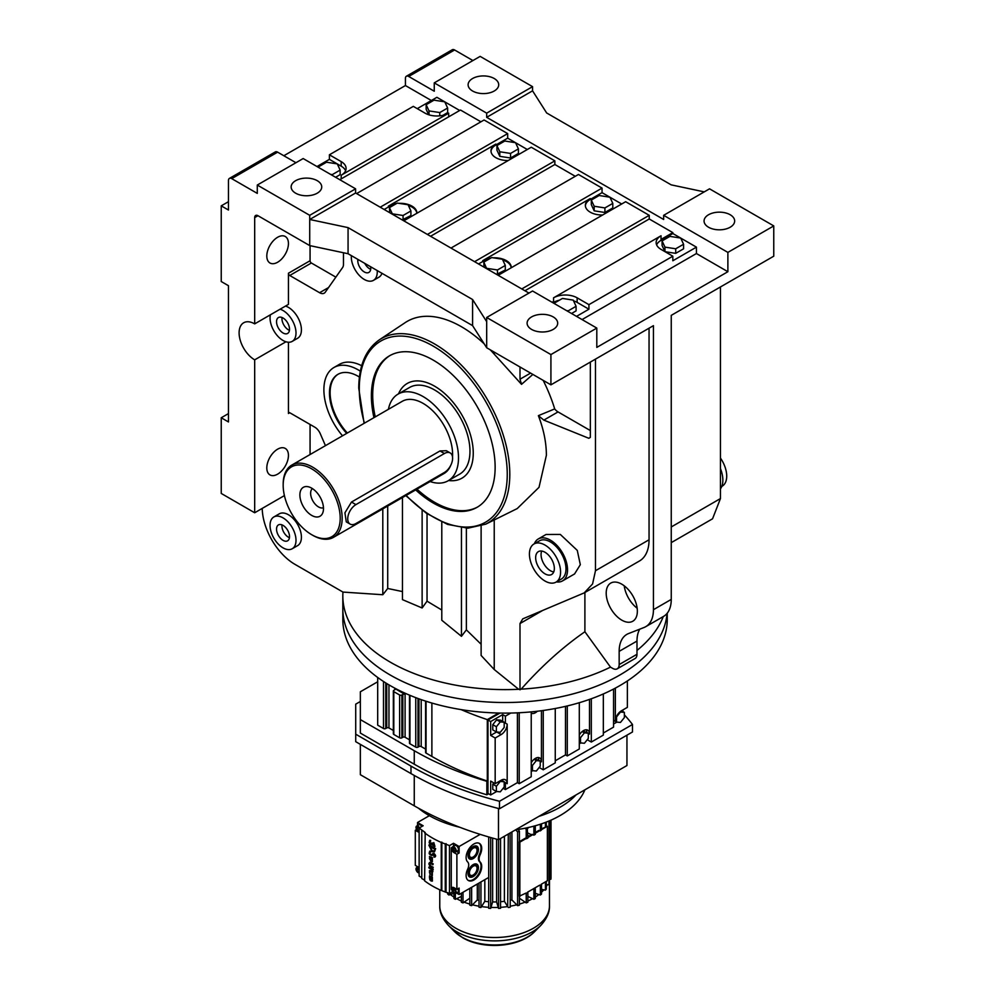 <?xml version="1.0" encoding="UTF-8"?>
<svg xmlns="http://www.w3.org/2000/svg" width="995" height="995" viewBox="0 0 995 995"><rect width="100%" height="100%" fill="white"/><g stroke="black" fill="none" stroke-linecap="round" stroke-linejoin="round"><path stroke-width="1.49" d="M262.22 508.408A46.342 26.753 -120 0 0 294.993 564.376L342.964 592.075A162.21 93.654 0 0 0 342.827 595.955A162.21 93.654 0 0 0 518.669 689.286L521.169 689.149A162.21 93.654 0 0 0 610.482 667.123L612.609 668.354A9.266 5.348 -120 0 0 617.236 668.814A9.266 5.348 -120 0 0 619.164 664.573L619.164 651.352A37.076 21.405 60 0 1 626.838 634.387A37.076 21.405 60 0 1 628.529 633.566L644.063 627.484A37.076 21.405 -120 0 0 645.743 626.676A37.076 21.405 -120 0 0 653.429 609.699L653.429 325.663L550.919 384.841L550.919 354.568L596.801 328.076L596.801 347.392L727.88 271.71L727.88 252.394L773.762 225.915L709.534 188.826L663.653 215.318L663.653 219.485L486.679 117.323L486.679 113.144L434.255 82.871L480.137 56.379L532.561 86.652L532.561 90.831L546.653 112.97L671.19 184.859L704.249 191.873M254.683 512.761L254.683 359.842A22.027 12.711 60 0 1 240.292 340.427A22.027 12.711 60 0 1 243.663 322.778A22.027 12.711 60 0 1 254.683 323.872L254.683 217.594A4.639 2.674 60 0 1 255.64 215.48A4.639 2.674 60 0 1 257.954 215.704L309.719 245.591L309.719 215.318L257.282 185.045L257.282 193.391L231.735 178.64A4.639 2.674 -120 0 0 229.422 178.403A4.639 2.674 -120 0 0 228.464 180.53L228.464 210.032L221.238 205.853L221.238 281.535L228.464 285.714L228.464 421.942L221.238 417.763L221.238 493.445L254.683 512.761L284.408 495.597M645.743 626.676L663.578 616.39A37.076 21.405 -120 0 0 671.252 599.413L671.252 315.365L773.762 256.188L773.762 225.915M720.455 286.958L720.455 498.557L712.557 518.793L671.252 542.636M273.849 516.965L279.259 513.843A18.358 10.597 60 0 1 288.438 514.751A18.358 10.597 60 0 1 300.428 530.92A18.358 10.597 60 0 1 297.617 545.633L292.207 548.755A18.358 10.597 -120 0 0 295.017 534.041A18.358 10.597 -120 0 0 283.028 517.873A18.358 10.597 -120 0 0 273.849 516.965A18.358 10.597 -120 0 0 271.038 531.666A18.358 10.597 -120 0 0 283.028 547.847A18.358 10.597 -120 0 0 292.207 548.755M285.503 306.074A18.358 10.597 60 0 1 288.438 307.38A18.358 10.597 60 0 1 300.428 323.549A18.358 10.597 60 0 1 297.617 338.263L292.207 341.385A18.358 10.597 -120 0 0 295.017 326.671A18.358 10.597 -120 0 0 283.028 310.502A18.358 10.597 -120 0 0 280.092 309.196M381.968 273.302A18.358 10.597 60 0 1 378.871 277.232L373.461 280.354A18.358 10.597 -120 0 0 377.204 270.553M382.801 508.88L382.801 594.736L342.964 592.075M360.339 371.185A48.606 28.071 -120 0 0 358.262 369.916A48.606 28.071 -120 0 0 333.959 367.503L339.357 364.381A48.606 28.071 60 0 1 361.683 365.712M405.798 495.597L426.357 513.233L447.588 524.402L467.911 528.183L485.747 524.154A106.477 61.479 60 0 0 509.801 474.329A106.477 61.479 60 0 0 462.028 365.824A106.477 61.479 60 0 0 379.331 339.842L405.239 322.591A108.48 62.635 60 0 1 484.192 343.847M490.199 349.792A108.48 62.635 60 0 1 494.229 354.145L494.229 352.106M254.683 323.872L288.438 304.383L288.438 273.227A1.853 1.07 -120 0 0 289.744 275.491L319.582 292.717A9.266 5.348 -120 0 0 324.221 293.177A9.266 5.348 -120 0 0 325.265 292.219L342.591 267.555A9.266 5.348 -120 0 0 343.474 264.284L343.474 252.755M325.452 445.66L320.278 433.721A9.266 5.348 -120 0 0 314.818 427.203L289.744 412.726A1.853 1.07 -120 0 0 288.824 412.639A1.853 1.07 -120 0 0 288.438 413.485L288.438 342.23M472.911 60.558L454.591 49.974A4.639 2.674 -120 0 0 452.265 49.75L406.383 76.242A4.639 2.674 60 0 1 408.709 76.466L434.255 91.217L434.255 82.871M221.238 417.763L228.464 413.597M277.617 474.155A15.298 8.831 120 0 0 287.617 460.685A15.298 8.831 120 0 0 285.267 448.422A15.298 8.831 120 0 0 277.617 449.18A15.298 8.831 120 0 0 267.63 462.663A15.298 8.831 120 0 0 269.968 474.913A15.298 8.831 120 0 0 277.617 474.155M310.067 424.455L310.067 454.541M254.683 359.842L285.963 341.782M619.736 675.083A162.21 93.654 0 0 0 667.06 613.417A162.21 93.654 0 0 1 563.444 696.239A162.21 93.654 0 0 1 390.338 675.083A162.21 93.654 0 0 1 342.827 608.865A162.21 93.654 0 0 0 442.962 695.393A162.21 93.654 0 0 0 619.736 675.083M636.987 650.432A162.21 93.654 0 0 0 663.279 616.552M708.552 214.746A15.298 8.831 180 0 1 725.218 212.831A15.298 8.831 180 0 1 734.658 220.989A15.298 8.831 180 0 1 730.181 227.233A15.298 8.831 180 0 1 713.514 229.148A15.298 8.831 180 0 1 704.062 220.989A15.298 8.831 180 0 1 708.552 214.746M494.229 91.005A15.298 8.831 180 0 1 477.55 92.921A15.298 8.831 180 0 1 468.11 84.762A15.298 8.831 180 0 1 472.588 78.518A15.298 8.831 180 0 1 489.266 76.603A15.298 8.831 180 0 1 498.706 84.762A15.298 8.831 180 0 1 494.229 91.005M624.226 585.819A22.027 12.711 -120 0 0 637.148 608.219M617.236 668.814L635.071 658.528A9.266 5.348 -120 0 0 636.987 654.275L636.987 641.066A37.076 21.405 60 0 1 639.723 629.188M720.455 488.868A24.228 13.992 -120 0 0 720.455 468.633M277.617 262.245A15.298 8.831 120 0 0 287.617 248.775A15.298 8.831 120 0 0 285.267 236.511A15.298 8.831 120 0 0 277.617 237.27A15.298 8.831 120 0 0 267.63 250.752A15.298 8.831 120 0 0 269.968 263.003A15.298 8.831 120 0 0 277.617 262.245M310.067 245.666L310.067 260.74A1.853 1.07 -120 0 0 311.373 263.003L335.862 277.145M485.747 524.154L517.213 508.582L539.016 487.326L546.379 455.312C546.354 442.601 543.68 429.38 538.37 415.661L543.842 420.114L588.804 438.285L590.346 437.39L590.346 362.08M543.158 380.364A110.084 63.556 60 0 1 554.688 408.92L538.37 415.661M519.999 366.993L519.999 379.207L521.529 384.356L532.86 374.418M521.529 384.356L494.229 354.145M333.959 367.503A48.606 28.071 -120 0 0 342.529 435.81M550.919 354.568L486.679 317.48L486.679 347.752L550.919 384.841M486.679 347.752L472.588 325.626L348.063 253.725L309.719 245.591M270.391 314.806A18.358 10.597 -120 0 0 283.028 340.477A18.358 10.597 -120 0 0 292.207 341.385M351.359 255.628A18.358 10.597 -120 0 0 364.282 279.446A18.358 10.597 -120 0 0 373.461 280.354M387.714 506.045L387.714 588.48L382.801 594.736M481.12 526.069L481.12 655.456L494.229 669.523L518.669 689.286M481.12 644.262L466.369 629.86L461.456 636.315L441.792 620.258L441.792 522.039M441.792 610.034L427.042 601.179L422.129 607.982L402.465 599.637L402.465 497.525M402.465 591.577L387.714 588.48M486.679 113.144L532.561 86.652M221.238 205.853L228.464 201.686M486.679 117.323L532.561 90.831M431.345 100.507L405.425 85.545L283.836 155.742M405.425 85.545L405.425 78.356A4.639 2.674 60 0 1 406.383 76.242M295.938 162.72L277.617 152.148A4.639 2.674 -120 0 0 275.304 151.924L229.422 178.403M317.256 193.179A15.298 8.831 180 0 1 300.589 195.095A15.298 8.831 180 0 1 291.149 186.936A15.298 8.831 180 0 1 295.627 180.692A15.298 8.831 180 0 1 312.293 178.777A15.298 8.831 180 0 1 321.733 186.936A15.298 8.831 180 0 1 317.256 193.179M309.719 215.318L355.601 188.826L303.164 158.553L257.282 185.045M486.679 321.659L472.588 299.52L348.063 227.619L309.719 219.485L355.601 192.993L355.601 188.826M348.063 227.619L348.063 253.725M727.88 271.71L696.425 253.538L582.063 319.569M727.88 252.394L663.653 215.318M459.69 110.47L444.777 101.863M444.69 101.813L436.892 97.311L417.253 108.642M339.792 179.697L460.486 110.022L480.908 121.813M356.608 193.577L484.08 119.985L507.674 133.604L507.674 138.168L495.871 144.984A16.679 9.627 0 0 0 491.008 151.339M527.313 149.511L515.559 142.72M515.472 142.671L507.674 138.168M403.796 220.828L531.268 147.223L554.862 160.854L554.862 164.498L575.284 176.302M450.984 248.066L578.456 174.473L602.05 188.092L602.05 192.657L590.246 199.473A16.679 9.627 0 0 0 585.383 205.828M621.688 204L609.935 197.209L599.164 195.517L591.304 200.057L591.304 204.622L594.177 210.828L604.923 212.482L612.796 207.943L612.796 203.378L609.91 197.172M609.848 197.159L602.05 192.657M498.172 275.304L625.644 201.711L649.237 215.33L649.237 218.987L672.831 232.619L672.831 233.526L661.028 240.342A16.679 9.627 0 0 0 656.625 244.869M696.425 253.538L696.425 247.146L680.717 238.079L669.946 236.375L662.085 240.914L664.958 247.121L664.958 251.66L662.085 245.491L662.085 240.914M680.63 238.029L672.831 233.526M553.208 329.407A15.298 8.831 180 0 1 536.541 331.323A15.298 8.831 180 0 1 527.101 323.164A15.298 8.831 180 0 1 531.579 316.92A15.298 8.831 180 0 1 548.245 315.005A15.298 8.831 180 0 1 557.685 323.164A15.298 8.831 180 0 1 553.208 329.407M486.679 317.48L532.561 291L596.801 328.076M621.775 584.177A22.027 12.711 -120 0 0 610.756 583.095A22.027 12.711 -120 0 0 607.385 600.744A22.027 12.711 -120 0 0 621.775 620.146A22.027 12.711 -120 0 0 632.783 621.241A22.027 12.711 -120 0 0 636.166 603.592A22.027 12.711 -120 0 0 621.775 584.177M610.482 667.123L584.898 631.75C562.672 647.173 541.429 666.314 521.169 689.149M649.051 328.176L649.051 539.787A46.342 26.753 60 0 1 639.462 560.993L584.189 592.908L592.572 583.965L595.483 570.72L595.483 359.108M584.898 592.498L584.898 631.75M528.954 293.077L355.601 192.993M554.688 408.92A9.266 5.348 -120 0 0 558.033 411.918L590.346 430.561M534.352 543.767A24.228 13.992 60 0 1 538.295 538.954L546.068 534.464L560.309 534.427L577.274 550.397L580.321 564.687L574.563 573.953L562.523 580.906A24.228 13.992 60 0 1 556.367 581.913M494.229 669.523L494.229 519.95M519.999 689.821L519.999 623.542L522.761 618.865L584.189 592.908M588.804 438.285L590.346 437.39L588.804 438.285M359.394 377.043A40.708 23.507 -120 0 0 358.262 376.359A40.708 23.507 -120 0 0 337.902 374.344A40.708 23.507 -120 0 0 346.708 433.385M472.588 299.52L472.588 325.626M283.028 332.977A9.179 5.298 -120 0 0 287.617 333.437A9.179 5.298 -120 0 0 289.023 326.086A9.179 5.298 -120 0 0 283.028 317.99A9.179 5.298 -120 0 0 278.438 317.542A9.179 5.298 -120 0 0 277.033 324.892A9.179 5.298 -120 0 0 283.028 332.977M283.028 540.347A9.179 5.298 -120 0 0 287.617 540.807A9.179 5.298 -120 0 0 289.023 533.457A9.179 5.298 -120 0 0 283.028 525.372A9.179 5.298 -120 0 0 278.438 524.912A9.179 5.298 -120 0 0 277.033 532.263A9.179 5.298 -120 0 0 283.028 540.347M357.901 259.409A9.179 5.298 -120 0 0 364.282 271.958A9.179 5.298 -120 0 0 368.871 272.406A9.179 5.298 -120 0 0 370.662 266.772M427.042 513.706L427.042 601.179M422.129 510.174L422.129 607.982M466.369 528.171L466.369 629.86M461.456 527.798L461.456 636.315M576.515 316.373L588.928 309.209L588.928 304.644L672.831 256.2L672.831 260.765L696.425 247.146M380.202 207.196L507.674 133.604M337.193 163.864L329.395 159.362L316.982 166.538M329.395 159.362L329.395 154.797L413.298 106.365L425.089 113.169A16.679 9.627 -0 0 0 448.683 113.169L341.198 175.232A16.679 9.627 -0 0 0 346.086 168.416A16.679 9.627 -0 0 0 341.198 161.613L329.395 154.797M524.925 290.764L649.237 218.987M521.766 288.936L649.237 215.33M394.231 204.858A16.679 9.627 0 0 0 388.386 207.047L384.157 209.485M396.495 203.552A16.679 9.627 0 0 0 388.386 206.127L495.871 144.076A16.679 9.627 0 0 0 490.983 150.879A16.679 9.627 0 0 0 495.871 157.695A16.679 9.627 0 0 0 508.258 160.506M661.028 240.342L661.028 239.422L672.831 232.619M430.549 236.275L554.862 164.498M427.39 234.447L554.862 160.854M665.033 251.698L675.704 253.352L683.577 248.812L683.577 244.248L680.692 238.041M510.547 157.994L518.42 153.454L518.42 148.889L515.534 142.683L504.788 141.029L496.928 145.569L496.928 150.133L499.801 156.339L510.547 157.994L510.547 153.429L518.42 148.889M474.578 261.685L602.05 188.092M442.837 115.358L447.638 112.597L447.638 108.02L444.753 101.826L434.007 100.159L426.146 104.699L426.146 109.263L428.696 114.748M552.138 302.293L553.543 301.485L553.543 297.828L661.028 235.765A16.679 9.627 0 0 0 656.14 242.581A16.679 9.627 0 0 0 661.028 249.384L672.831 256.2M488.607 259.347A16.679 9.627 0 0 0 482.762 261.536L478.533 263.974M490.871 258.028A16.679 9.627 0 0 0 482.762 260.615L590.246 198.552A16.679 9.627 0 0 0 585.358 205.368A16.679 9.627 0 0 0 590.246 212.184A16.679 9.627 0 0 0 602.634 214.995M588.928 309.209L577.137 302.393A16.679 9.627 0 0 0 573.53 300.813M559.389 300.204A16.679 9.627 0 0 0 553.543 302.393L552.921 302.754M571.528 313.5L576.08 310.875L576.08 306.298L573.207 300.104L562.461 298.438L554.588 302.977L555.061 303.985M511.206 267.779A16.679 9.627 0 0 0 502.749 259.956M496.629 274.421L505.298 270.006L505.298 265.441L502.425 259.235L491.679 257.568L483.806 262.108L486.692 268.687M483.806 262.108L484.03 267.145M398.933 203.341A16.679 9.627 0 0 1 416.868 212.942A16.679 9.627 0 0 1 416.855 213.278A16.679 9.627 0 0 0 408.373 205.467M402.254 219.932L410.923 215.517L410.923 210.952L408.049 204.746L397.303 203.079L389.431 207.619L389.654 212.656M345.601 170.705A16.679 9.627 0 0 0 341.198 166.177L337.28 163.914M335.589 177.272L340.141 174.647L340.141 170.083L337.268 163.876L326.522 162.222L318.649 166.762L319.121 167.769M721.798 486.406L722.159 486.194A22.027 12.711 -120 0 0 720.455 458.086M373.958 417.664A87.498 50.521 60 0 1 371.396 395.861A87.498 50.521 60 0 1 389.518 355.8A87.498 50.521 60 0 1 456.941 379.244A87.498 50.521 60 0 1 495.137 467.302A87.498 50.521 60 0 1 477.015 507.351A87.498 50.521 60 0 1 415.661 489.901M538.295 538.954A24.228 13.992 60 0 1 550.409 540.148A24.228 13.992 60 0 1 566.23 561.503A24.228 13.992 60 0 1 562.523 580.906M338.238 374.157A40.708 23.507 -120 0 0 347.367 433.012M289.433 330.352A9.179 5.298 60 0 1 288.438 329.855A9.179 5.298 60 0 1 282.02 317.504M289.433 537.723A9.179 5.298 60 0 1 288.438 537.225A9.179 5.298 60 0 1 282.02 524.875M370.7 269.322A9.179 5.298 60 0 1 369.692 268.837A9.179 5.298 60 0 1 364.767 263.364M588.928 304.644L577.137 297.828A16.679 9.627 0 0 0 553.543 297.828M511.231 267.767A16.679 9.627 0 0 0 511.243 267.431A16.679 9.627 0 0 0 493.309 257.829M661.028 239.422L661.028 235.765M448.683 116.825L448.683 113.169M664.958 247.121L675.704 248.787L675.704 253.352M675.704 248.787L683.577 244.248M591.304 200.057L594.177 206.251L604.923 207.918L604.923 212.482M594.177 206.251L594.177 210.828M604.923 207.918L612.796 203.378M496.928 145.569L499.801 151.762L510.547 153.429M499.801 151.762L499.801 156.339M341.198 178.889L341.198 175.232M426.146 104.699L429.019 110.905L429.019 114.86M429.019 110.905L439.765 112.559L447.638 108.02M439.765 112.559L439.765 115.843M566.466 310.577L568.22 310.838L576.08 306.298M568.22 310.838L568.22 311.584M554.588 302.977L554.588 303.711M486.692 268.314L497.438 269.981L505.298 265.441M497.438 269.981L497.438 274.545M389.431 207.619L392.316 213.825L403.062 215.492L410.923 210.952M403.062 215.492L403.062 220.057M318.649 166.762L318.649 167.496M330.527 174.349L332.28 174.623L340.141 170.083M332.28 174.623L332.28 175.356M448.583 480.523A54.688 31.579 -120 0 0 461.929 478.185A54.688 31.579 -120 0 0 470.312 434.355A54.688 31.579 -120 0 0 434.579 386.172A54.688 31.579 -120 0 0 407.241 383.461A54.688 31.579 -120 0 0 398.535 393.833A54.688 31.579 60 0 1 407.241 383.461A54.688 31.579 60 0 1 434.579 386.172A54.688 31.579 60 0 1 470.312 434.355A54.688 31.579 60 0 1 461.929 478.185A54.688 31.579 60 0 1 448.583 480.523M375.264 416.905A87.498 50.521 60 0 1 372.702 395.102A87.498 50.521 60 0 1 390.177 355.426M477.675 506.965A87.498 50.521 60 0 1 416.98 489.142M533.992 543.979L539.389 540.857A22.027 12.711 60 0 1 550.409 541.952A22.027 12.711 60 0 1 564.799 561.354A22.027 12.711 60 0 1 561.416 579.003L556.006 582.125A22.027 12.711 -120 0 0 559.389 564.476A22.027 12.711 -120 0 0 544.999 545.073A22.027 12.711 -120 0 0 533.992 543.979A22.027 12.711 -120 0 0 530.609 561.628A22.027 12.711 -120 0 0 544.999 581.03A22.027 12.711 -120 0 0 556.006 582.125M544.999 573.841A13.209 7.624 -120 0 0 551.603 574.501A13.209 7.624 -120 0 0 553.63 563.904A13.209 7.624 -120 0 0 544.999 552.262A13.209 7.624 -120 0 0 538.394 551.616A13.209 7.624 -120 0 0 536.367 562.2A13.209 7.624 -120 0 0 544.999 573.841M553.73 571.938A13.209 7.624 60 0 1 550.409 570.72A13.209 7.624 60 0 1 541.678 551.056M432.029 861.732L432.029 857.852L429.454 856.571L430.86 861.471L432.452 861.521M429.629 856.496L432.352 857.665L432.352 861.546M430.86 857.416C429.032 857.416 429.032 858.548 430.86 860.799L432.029 860.812L432.029 858.772L429.852 857.304M430.86 860.799L432.029 860.812M429.367 815.676L417.539 822.504L423.161 825.75L419.131 828.064L425.201 832.492L424.616 880.836A84.451 48.755 0 0 0 432.352 885.973A84.451 48.755 0 0 0 441.245 890.438L441.245 842.429L449.491 845.588L453.509 843.275L453.509 846.322M431.196 876.67C429.629 876.346 429.392 877.254 430.474 879.393L429.865 879.99L430.474 879.393M429.629 875.936L432.352 877.105L432.352 880.985M432.029 874.841L432.029 871.881L430.86 870.774L429.454 870.613L430.151 874.17C429.069 872.03 429.305 871.122 430.86 871.458L432.029 872.814L431.581 875.04L432.352 874.655M431.196 871.259C429.629 870.936 429.392 871.844 430.474 873.983L429.865 874.58M429.629 870.525L432.352 871.695L432.352 875.575M428.882 867.18L429.218 866.993A84.451 48.755 0 0 0 432.352 868.909A84.451 48.755 0 0 0 433.235 869.406L432.912 869.593A84.911 49.029 180 0 1 432.029 869.095A84.911 49.029 180 0 1 428.882 867.18L428.882 867.864A84.911 49.029 0 0 0 430.86 869.083L432.315 871.297A84.911 49.029 -0 0 0 432.912 871.62L432.029 869.767A84.911 49.029 -0 0 0 432.912 870.277M429.554 862.516L430.91 862.553A84.451 48.755 0 0 0 432.352 863.411A84.451 48.755 0 0 0 433.235 863.909L432.912 864.095A84.911 49.029 180 0 1 432.029 863.598A84.911 49.029 180 0 1 430.574 862.74L429.703 862.404M433.397 854.207L431.954 855.576M429.554 851.272L430.785 851.919C429.392 852.989 429.74 853.909 431.842 854.68M428.882 845.078L432.029 851.683L434.342 851.882L435.325 848.797A84.911 49.029 180 0 1 432.029 846.981A84.911 49.029 180 0 1 428.882 845.078L429.218 844.892A84.451 48.755 0 0 0 432.352 846.795A84.451 48.755 0 0 0 435.661 848.611L434.504 851.77M429.566 840.476L430.624 841.036C429.703 843.039 430.188 843.772 432.054 843.2M431.73 843.051L431.73 843.387C429.852 843.959 429.38 843.238 430.288 841.223L430.288 840.551C428.36 842.342 428.944 843.723 432.029 844.655L434.778 846.509L433.808 842.578L434.355 845.812L432.315 843.387A84.911 49.029 180 0 1 432.029 843.225A84.911 49.029 180 0 1 431.73 843.051L432.054 842.864A84.451 48.755 0 0 0 432.352 843.039A84.451 48.755 0 0 0 432.638 843.2L434.504 845.7M424.616 832.827A84.451 48.755 0 0 0 432.352 837.964A84.451 48.755 0 0 0 441.245 842.429M433.808 842.578L434.939 846.397M434.131 853.499L432.912 853.548L434.131 853.499C436.046 855.538 436.108 856.695 434.293 856.956M433.969 857.143C435.773 856.882 435.723 855.725 433.808 853.685L431.519 854.867C429.417 854.108 429.056 853.188 430.462 852.106L430.4 851.397C428.31 853.014 428.845 854.382 431.992 855.538L433.808 854.369L433.969 857.143L435.026 857.031M430.91 863.225C429.442 863.225 429.442 864.133 430.91 865.936A84.451 48.755 0 0 0 432.352 866.794A84.451 48.755 0 0 0 433.235 867.292L432.912 867.478A84.911 49.029 180 0 1 432.029 866.981A84.911 49.029 180 0 1 430.574 866.123C429.119 864.319 429.119 863.424 430.574 863.424A84.911 49.029 0 0 0 432.029 864.269A84.911 49.029 0 0 0 432.912 864.779M432.352 869.58L432.912 871.62M430.151 879.58C429.069 877.441 429.305 876.533 430.86 876.869L430.86 880.923L432.452 880.961M432.352 860.613L431.196 860.613C429.355 858.362 429.355 857.23 431.196 857.23M430.91 862.553L430.574 862.74C428.397 862.74 428.397 864.083 430.574 866.794A84.911 49.029 0 0 0 432.029 867.652A84.911 49.029 0 0 0 432.912 868.162M429.852 876.744L430.86 876.869M432.029 881.184L432.029 877.291L430.86 876.185L429.454 876.023L429.865 879.99M456.481 893L459.118 894.53L488.694 877.453M441.245 890.438L449.491 893.609L452.576 891.818M421.768 830.514L421.768 878.523L424.616 880.165M419.131 828.064L419.131 876.085L421.768 877.602M429.716 840.352L430.624 840.352M429.778 841.26L430.624 841.036M456.481 851.471L459.118 852.989L459.118 846.509L453.509 843.275M459.118 846.509L480.162 834.37M430.723 851.21L429.703 851.16M429.852 871.334L430.86 871.458M431.73 843.387L431.395 844.146M429.778 852.081L430.785 851.919M441.83 890.102L441.83 842.093M433.808 853.685L432.589 853.735M429.778 863.324L430.574 863.424M432.352 880.065L431.444 880.451L431.444 877.341L432.029 880.252M461.369 893.224L461.369 902.241A56.541 32.648 0 0 0 463.011 902.9L463.011 892.279M479.018 900.351A45.235 26.119 180 0 1 477.301 899.965L477.301 884.033M469.814 888.348L469.814 905.176A56.541 32.648 0 0 0 471.63 905.661L471.63 887.304M447.738 892.59L447.738 894.082A56.541 32.648 0 0 0 448.882 895.027L453.931 893.336L453.931 898.51A56.541 32.648 0 0 0 454.64 898.92A56.541 32.648 0 0 0 455.349 899.318L455.349 893.634M445.262 892.08L445.262 844.071M467.675 861.981A7.351 4.241 -60 0 1 467.675 869.182A11.02 6.368 120 0 0 468.396 880.525A11.02 6.368 120 0 0 479.018 874.829A11.02 6.368 120 0 0 480.15 861.981A7.351 4.241 -60 0 1 480.15 854.78A11.02 6.368 120 0 0 479.428 843.424A11.02 6.368 120 0 0 473.918 843.971A11.02 6.368 120 0 0 466.941 852.976A11.02 6.368 120 0 0 467.675 861.981M459.118 894.53L459.118 888.05L456.879 889.343L456.879 854.295L459.118 852.989M479.018 883.038L479.018 907.216A56.541 32.648 0 0 0 480.946 907.515L480.946 881.918M477.301 899.965L471.63 905.661M448.882 895.027L448.882 893.261M461.369 896.395L455.349 899.318M469.814 898.199L463.011 902.9M446.058 891.632L446.058 843.611M449.491 893.609L449.491 845.588M456.879 889.343L454.068 887.714A3.968 2.288 -120 0 0 452.091 887.528A3.968 2.288 -120 0 0 451.257 889.343L451.257 847.815A3.968 2.288 -120 0 0 454.068 852.665L456.879 854.295M488.694 901.731A45.235 26.119 180 0 1 484.826 901.333L484.826 879.692M484.826 901.333L480.946 907.515M416.619 829.519L415.301 830.29L418.099 831.907A3.968 2.288 -120 0 0 419.131 832.28M417.539 822.504L417.539 825.551M419.131 867.777A3.968 2.288 -120 0 0 418.099 866.956L415.301 865.339L415.301 830.29M455.561 893.535A2.973 1.716 -120 0 0 456.008 891.159A2.973 1.716 -120 0 0 454.068 888.535A2.973 1.716 -120 0 0 452.576 888.386A2.973 1.716 -120 0 0 452.128 890.774A2.973 1.716 -120 0 0 454.068 893.386A2.973 1.716 -120 0 0 455.561 893.535L457.799 892.241A2.973 1.716 -120 0 0 457.799 888.809M488.694 836.969L488.694 908.298A56.541 32.648 0 0 0 490.684 908.398L490.684 837.541M429.442 846.397L432.029 850.999L433.919 851.173L434.715 849.145A84.911 49.029 180 0 1 432.029 847.665A84.911 49.029 180 0 1 429.442 846.111L429.691 846.26M455.561 852.006L457.799 850.713A2.973 1.716 -120 0 0 458.26 848.325A2.973 1.716 -120 0 0 456.319 845.7A2.973 1.716 -120 0 0 454.827 845.551L452.576 846.857A2.973 1.716 -120 0 0 452.128 849.232A2.973 1.716 -120 0 0 454.068 851.857A2.973 1.716 -120 0 0 455.561 852.006A2.973 1.716 -120 0 0 456.008 849.618A2.973 1.716 -120 0 0 454.068 846.994A2.973 1.716 -120 0 0 452.576 846.857M500.535 907.316A54.849 31.666 0 0 0 507.699 906.582L504.403 901.333A45.235 26.119 180 0 1 500.535 901.731M504.403 901.333L504.403 836.273M515.584 829.818L517.599 831.845L517.599 905.661L511.928 899.965A45.235 26.119 180 0 1 510.211 900.351M511.928 899.965L511.928 831.932M518.917 830.564L518.917 829.32M421.843 826.509A2.973 1.716 -120 0 0 420.35 824.942A2.973 1.716 -120 0 0 418.858 824.793L416.619 826.086A2.973 1.716 -120 0 0 416.159 828.474A2.973 1.716 -120 0 0 418.099 831.099A2.973 1.716 -120 0 0 419.131 831.385M490.983 907.428A54.849 31.666 0 0 0 498.259 907.428L496.592 901.93A45.235 26.119 180 0 1 492.637 901.93L490.684 908.398M492.637 901.93L492.637 838.101M431.768 880.252L431.768 877.764M472.476 904.803A54.849 31.666 0 0 0 479.018 906.196M450.362 894.53A54.849 31.666 0 0 0 453.931 897.067M456.655 898.684A54.849 31.666 0 0 0 461.369 901.022M468.06 880.314A11.02 6.368 120 0 0 478.508 874.145A11.02 6.368 120 0 0 479.453 861.583A7.351 4.241 -60 0 1 479.453 854.382A11.02 6.368 120 0 0 479.068 843.25M419.131 868.672A2.973 1.716 -120 0 0 418.099 867.764A2.973 1.716 -120 0 0 416.619 867.615A2.973 1.716 -120 0 0 416.159 870.003A2.973 1.716 -120 0 0 418.099 872.627A2.973 1.716 -120 0 0 419.131 872.913M464.105 902.142A54.849 31.666 0 0 0 469.814 904.082M481.53 906.582A54.849 31.666 0 0 0 488.694 907.316M434.069 851.061L432.352 850.812L429.778 846.21M527.86 835.414L529.029 836.086M527.86 833.002L531.405 834.718M535.298 832.467L538.892 830.39L540.347 830.875A56.541 32.648 0 0 0 541.504 829.929L541.504 823.835M540.347 824.221L540.347 830.875M540.347 885.363L541.504 884.418A56.541 32.648 180 0 1 540.347 885.363L540.347 895.027L535.298 893.336M533.88 889.654L532.822 889.144L534.402 888.224L535.298 888.846A56.541 32.648 180 0 1 533.88 889.654L533.88 899.318L527.86 896.395M533.88 899.318A56.541 32.648 0 0 0 535.298 898.51L535.298 888.846M541.504 892.266A54.849 31.666 0 0 0 543.83 889.816L541.504 889.319M525.994 838.586L519.85 842.143L519.191 841.758L525.397 838.176L526.218 838.748A56.541 32.648 0 0 0 527.86 838.088L527.213 827.778M524.999 828.238L526.218 829.084L526.218 838.748M526.218 893.236L527.86 892.577A56.541 32.648 180 0 1 526.218 893.236L526.218 902.9L519.415 898.199M519.415 904.082A54.849 31.666 0 0 0 525.124 902.142M548.966 821.024L548.966 884.841L546.28 884.567M545.434 881.868L545.434 890.152A56.541 32.648 0 0 0 546.28 889.107L546.28 881.371M546.28 826.124L546.28 822.106M518.196 829.432L519.415 831.347L519.415 841.633M517.599 905.661A56.541 32.648 0 0 0 519.415 905.176L519.415 896.383M548.966 884.841A56.541 32.648 0 0 0 549.476 883.722L549.476 820.813M526.218 902.9A56.541 32.648 0 0 0 527.86 902.241L527.86 892.577M508.283 834.034L507.699 906.582M527.86 901.022A54.849 31.666 0 0 0 532.574 898.684M517.599 831.845A56.541 32.648 0 0 0 519.415 831.347M510.087 832.989L510.211 907.216A56.541 32.648 0 0 1 508.283 907.515M550.844 820.216L550.844 879.257L549.476 879.257M527.86 836.758L532.114 834.307L533.88 835.166A56.541 32.648 0 0 0 535.298 834.345L535.298 825.763M533.88 826.148L533.88 835.166M509.092 833.574A56.541 32.648 0 0 0 510.211 833.387M510.211 906.196A54.849 31.666 0 0 0 516.753 904.803M498.545 839.656L498.545 908.398A56.541 32.648 0 0 0 500.535 908.298L500.535 838.511M546.28 886.47A54.849 31.666 0 0 0 547.287 884.667M545.434 890.152L543.83 889.816M545.434 822.43L545.434 826.621M540.347 895.027A56.541 32.648 0 0 0 541.504 894.082L541.504 884.418M535.298 897.067A54.849 31.666 0 0 0 538.88 894.53M526.218 829.084A56.541 32.648 0 0 0 527.86 828.425M419.591 827.803A2.973 1.716 -120 0 0 418.099 826.236A2.973 1.716 -120 0 0 416.619 826.086M496.592 901.93L496.592 839.183M473.222 846.571L473.222 846.571A7.351 4.241 120 0 0 468.023 855.576A7.351 4.241 120 0 0 473.222 858.573A7.351 4.241 120 0 0 478.421 849.581A7.351 4.241 120 0 0 473.222 846.571L473.222 846.571M473.222 864.58L473.222 864.58A7.351 4.241 120 0 0 468.023 873.585A7.351 4.241 120 0 0 473.222 876.583A7.351 4.241 120 0 0 478.421 867.578A7.351 4.241 120 0 0 473.222 864.58L473.222 864.58M419.131 869.854L418.099 868.573L416.893 868.685L416.893 870.302L418.099 871.819L419.131 871.719M452.849 889.455L452.849 891.072L454.068 892.577L455.287 892.478L455.287 890.848L454.068 889.343L452.849 889.455M454.068 851.048L455.287 850.936L455.287 849.32L454.068 847.815L452.849 847.914L454.068 851.048L455.287 850.352M534.402 888.224L539.725 885.152M539.725 830.663L535.298 833.225M519.191 841.758L519.191 896.259L525.994 893.087M527.499 892.216L532.822 889.144M532.822 834.656L527.86 837.516M550.844 879.257A56.541 32.648 0 0 0 551.019 878.1L551.019 820.141M498.545 908.398L498.259 907.428M541.23 884.294L547.374 880.737L547.374 826.248L541.504 829.643M547.374 826.248L541.504 828.885M419.131 828.325L418.099 827.044L416.893 827.156L416.893 828.773L418.099 830.29L419.131 830.191M472.525 875.389L473.222 874.978A5.385 3.109 120 0 0 477.028 868.386A5.385 3.109 120 0 0 473.222 866.185A5.385 3.109 120 0 0 469.416 872.777A5.385 3.109 120 0 0 473.222 874.978L472.525 875.389A6.368 3.681 120 0 1 468.036 873.162M477.015 868.001A6.368 3.681 120 0 0 477.028 867.578A6.368 3.681 120 0 0 472.861 864.804M472.525 857.379L473.222 856.981A5.385 3.109 120 0 0 477.028 850.377A5.385 3.109 120 0 0 473.222 848.175A5.385 3.109 120 0 0 469.416 854.78A5.385 3.109 120 0 0 473.222 856.981L472.525 857.379A6.368 3.681 120 0 1 468.036 855.153M477.015 850.004A6.368 3.681 120 0 0 477.028 849.581A6.368 3.681 120 0 0 472.861 846.795M416.893 870.302L418.671 869.282M418.099 871.819L419.131 871.222M454.068 892.577L455.287 891.881M452.849 891.072L454.628 890.04M452.849 849.543L454.628 848.511M519.85 842.143L519.85 896.632M418.547 808.251A92.697 53.519 0 0 0 429.069 815.514A92.697 53.519 0 0 0 459.74 827.255M515.634 829.793A92.697 53.519 0 0 0 584.898 789.806M418.099 830.29L419.131 829.693M416.893 828.773L418.671 827.74M538.892 816.36A92.697 53.519 0 0 0 576.043 794.918A92.697 53.519 0 0 1 538.892 816.36M394.779 688.49L405.089 694.448A1.592 0.92 -0 0 0 402.838 694.448L401.88 694.995A1.592 0.92 180 0 1 399.629 694.995L393.809 691.649A1.592 0.92 180 0 1 393.348 690.99A1.592 0.92 180 0 1 393.809 690.343L394.779 689.784A1.592 0.92 -0 0 0 395.239 689.137A1.592 0.92 -0 0 0 394.779 688.49L394.779 689.784M409.467 739.795L405.089 737.27A1.592 0.92 0 0 0 402.838 737.27L401.88 737.817A1.592 0.92 180 0 1 399.629 737.817L393.809 734.459A1.592 0.92 180 0 1 393.348 733.812L393.348 690.99M393.348 730.492L388.958 727.954A1.592 0.92 0 0 0 386.719 727.954L385.749 728.514A1.592 0.92 180 0 1 383.498 728.514L377.69 725.156L377.69 677.471M498.682 713.042L487.314 719.609A269.732 155.73 180 0 1 461.095 709.609M377.69 681.774L360.352 691.774L360.352 719.596L414.256 750.715A291.411 168.242 0 0 0 486.853 781.311L487.314 781.05A269.732 155.73 180 0 1 431.88 756.436L426.059 753.078A1.592 0.92 180 0 1 425.599 752.431L425.599 701.114M425.599 749.111L421.208 746.573A1.592 0.92 0 0 0 418.957 746.573L417.999 747.133A1.592 0.92 180 0 1 415.748 747.133L409.94 743.775A1.592 0.92 180 0 1 409.467 743.128L409.467 695.132M488.62 793.774L486.853 794.794L486.853 781.311M487.314 781.05L487.314 719.609M495.174 783.687L490.672 781.075L490.672 794.955L487.96 793.401L487.96 719.982L490.672 721.549L490.672 735.417L495.174 738.029L501.181 734.559A8.495 4.9 120 0 0 507.189 724.149L507.189 783.687A8.495 4.9 120 0 0 505.435 779.794A8.495 4.9 120 0 0 501.181 780.217L495.174 783.687L495.174 738.029M499.95 713.067L487.96 719.982M360.352 719.596L360.352 733.079L414.256 764.197A291.411 168.242 0 0 0 486.853 794.794M342.827 595.955L342.827 619.462A162.21 93.654 0 0 0 390.338 685.679A162.21 93.654 0 0 0 567.113 705.977A162.21 93.654 0 0 0 667.247 619.462L667.247 613.181M503.134 788.276L505.385 789.582L517.412 782.642L519.216 783.687L531.231 776.747L531.231 711.885M490.672 794.955L496.642 791.51M613.554 724.012L616.825 722.121M603.331 733.029L613.554 727.134L613.554 689.075M587.261 739.708L591.316 742.046L603.331 735.118L603.331 693.963M579.301 743.787L580.769 742.942M555.26 760.789L565.483 754.882L567.287 755.926L579.301 748.986L579.301 702.719M539.19 767.468L543.245 769.807L555.26 762.866L555.26 708.515M531.231 771.535L532.698 770.69M502.686 721.375L502.686 714.609L490.672 721.549M502.686 714.609L505.385 716.164L510.783 713.054M360.352 701.487L355.712 704.161L355.712 734.186L410.985 766.1A296.05 170.916 0 0 0 499.49 801.273L632.497 724.484A296.05 170.916 0 0 0 624.362 714.82M622.87 711.524L622.87 709.957M613.554 720.193L615.358 721.238A8.495 4.9 120 0 1 621.365 710.828L627.372 707.358L627.372 680.953M490.672 735.417L496.642 731.972M502.686 780.913A8.495 4.9 120 0 0 502.537 779.607M493.818 782.903L492.774 784.197L492.774 789.408L496.381 791.485L500.286 791.833L504.191 786.983L504.191 781.771L501.331 780.13M492.774 724.671L492.774 729.87L496.381 731.947L500.286 732.295L504.191 727.444L504.191 722.246L500.286 721.897L496.679 719.808L492.774 724.671L496.381 726.748L496.381 731.947M504.191 722.246L500.584 720.156L496.679 719.808M517.412 782.642L517.412 712.843M519.216 783.687L519.216 712.756M591.316 742.046L591.316 698.764M538.743 760.093A8.495 4.9 120 0 0 538.108 757.543M540.235 760.964L536.342 760.615L532.437 765.466L532.437 770.665L536.342 771.013L540.235 766.162L540.235 760.964L534.862 758.725M504.191 722.407L505.385 723.104L505.385 716.164M505.385 789.582L505.385 782.642L507.189 783.687M565.483 754.882L565.483 706.363M543.245 769.807L543.245 710.48M540.235 761.125L541.442 761.822L541.442 710.716M567.287 755.926L567.287 705.94M588.306 733.377L589.513 734.074L589.513 699.41M586.814 732.345A8.495 4.9 120 0 0 586.179 729.783M588.306 733.203L584.413 732.855L580.508 737.718L580.508 742.917L584.413 743.265L588.306 738.414L588.306 733.203L582.933 730.964M355.712 734.186L355.712 741.685L410.985 773.588A296.05 170.916 0 0 0 499.49 808.761L632.497 731.972L632.497 724.484M499.49 808.761L499.49 801.273M615.358 721.238L615.358 688.117M505.385 723.104L507.189 724.149M504.191 781.771L500.286 781.423L496.381 786.286L496.381 791.485M496.381 786.286L492.774 784.197M500.286 721.897L496.381 726.748M536.342 760.615L534.091 759.309M541.442 761.822A8.495 4.9 120 0 0 539.688 757.941A8.495 4.9 120 0 0 535.434 758.352A8.495 4.9 120 0 0 531.231 762.767M532.437 770.665L531.231 769.981M532.437 765.466L531.231 764.769M531.231 713.141A8.495 4.9 120 0 0 537.35 711.238M589.513 734.074A8.495 4.9 120 0 0 587.759 730.181A8.495 4.9 120 0 0 583.505 730.604A8.495 4.9 120 0 0 579.301 735.019M616.564 722.096L620.457 722.445L624.362 717.594L624.362 712.395L620.457 712.047L616.564 716.897L616.564 722.096L613.554 720.368M624.362 712.395L621.514 710.741M580.508 737.718L579.301 737.021M584.413 732.855L582.162 731.561M580.508 742.917L579.301 742.22M535.683 711.425L536.454 711.338M360.352 744.36L360.352 774.707L414.256 805.826A291.411 168.242 0 0 0 498.483 839.693L626.949 765.528L626.949 735.181M498.483 808.5L498.483 839.693M312.666 535.26L311.684 534.688A40.322 23.283 60 0 1 283.177 485.311A40.322 23.283 60 0 1 311.684 468.844A40.322 23.283 60 0 1 340.203 518.233A40.322 23.283 60 0 1 311.684 534.688L312.666 535.26A41.715 24.079 60 0 0 333.524 537.325L443.969 473.57A41.715 24.079 60 0 0 450.685 465.449M283.177 485.311L283.177 484.179A41.715 24.079 60 0 1 291.809 465.075A41.715 24.079 60 0 1 312.666 467.152A41.715 24.079 60 0 1 339.917 503.905A41.715 24.079 60 0 1 333.524 537.325M291.809 465.075L402.254 401.321A41.715 24.079 60 0 1 423.111 403.385A41.715 24.079 60 0 1 452.526 456.966M311.684 515.398A16.679 9.627 60 0 1 300.08 497.55A16.679 9.627 60 0 1 307.48 486.617A16.679 9.627 60 0 1 311.684 488.147A16.679 9.627 60 0 1 322.703 512.997A16.679 9.627 60 0 1 311.684 515.398M450.2 452.949L446.357 450.723L439.977 450.959L351.484 502.052L344.917 512.811L346.285 521.877L350.14 524.104A11.592 6.691 120 0 0 355.924 523.532L444.404 472.451A11.592 6.691 120 0 0 451.979 462.24A11.592 6.691 120 0 0 450.2 452.949A11.592 6.691 120 0 0 444.404 453.521L355.924 504.614A11.592 6.691 120 0 0 348.362 514.825A11.592 6.691 120 0 0 350.14 524.104M388.423 409.306A50.048 28.892 60 0 1 398.087 394.095A50.048 28.892 60 0 1 423.111 396.57A50.048 28.892 60 0 1 455.81 440.685A50.048 28.892 60 0 1 448.136 480.784A50.048 28.892 60 0 1 430.126 481.555M323.462 507.748A11.119 6.418 60 0 1 318.499 506.915A11.119 6.418 60 0 1 311.398 497.637A11.119 6.418 60 0 1 312.393 488.582M398.087 394.095L409.554 387.478A50.048 28.892 60 0 1 434.579 389.953A50.048 28.892 60 0 1 467.277 434.056A50.048 28.892 60 0 1 459.603 474.167L448.136 480.784M289.744 412.726L288.438 413.485M653.429 609.699L671.252 599.413M671.252 526.964L720.455 498.557M310.067 260.74L288.438 273.227M254.683 217.594L257.954 215.704M311.373 263.003L289.744 275.491M328.537 287.555L319.582 292.717M408.709 76.466L454.591 49.974M231.735 178.64L277.617 152.148M619.164 651.352L636.987 641.066M619.164 664.573L636.987 654.275M522.437 383.274L521.305 383.933M530.584 373.1L519.999 379.207M558.033 411.918L543.842 420.114M364.431 423.149A104.624 60.409 60 0 1 359.282 388.858A104.624 60.409 60 0 1 433.273 346.148A104.624 60.409 60 0 1 507.251 474.292A104.624 60.409 60 0 1 406.147 495.398M595.483 570.72L649.051 539.787M388.386 207.047L388.386 206.127M495.871 144.984L495.871 144.076M482.762 261.536L482.762 260.615M590.246 199.473L590.246 198.552M519.999 623.542L542.35 610.644M553.543 302.393L553.543 301.485M577.137 302.393L577.137 297.828M341.198 166.177L341.198 161.613M452.165 888.821L451.257 889.343M452.165 847.28L451.257 847.815M479.453 854.382L480.15 854.78M479.453 861.583L480.15 861.981M454.976 852.143L454.068 852.665M419.007 831.385L418.099 831.907M454.416 931.469A46.267 26.716 0 0 0 461.904 937.128A46.267 26.716 0 0 0 534.812 931.469C519.552 947.489 483.271 950.001 462.638 937.713L454.416 931.469L448.422 925.387C442.352 918.659 439.467 912.154 439.765 905.848A54.849 31.666 0 0 0 455.834 928.248A54.849 31.666 0 0 0 515.609 935.101A54.849 31.666 0 0 0 549.464 905.848L549.464 883.771M448.422 925.387A53.17 30.696 0 0 0 457.016 931.905A53.17 30.696 0 0 0 540.807 925.387C546.877 918.659 549.762 912.154 549.464 905.848M405.089 737.27L405.089 694.448M388.958 727.954L388.958 684.883M402.838 737.27L402.838 694.448M386.719 727.954L386.719 683.515M401.88 737.817L401.88 694.995M393.809 734.459L393.809 691.649M399.629 737.817L399.629 694.995M426.059 753.078L426.059 701.264M431.88 756.436L431.88 703.042M383.498 728.514L383.498 681.488M385.749 728.514L385.749 682.918M421.208 746.573L421.208 699.634M418.957 746.573L418.957 698.838M417.999 747.133L417.999 698.49M409.94 743.775L409.94 695.331M415.748 747.133L415.748 697.644M414.256 750.715L414.256 764.197M496.729 731.984L501.181 734.559M504.191 781.946L505.385 782.642M410.985 773.588L410.985 766.1M414.256 775.453L414.256 805.826M355.924 504.614L351.484 502.052M444.404 453.521L439.977 450.959M379.331 339.842C365.799 349.407 358.934 365.488 358.747 388.112L364.095 423.348M416.619 867.615L417.937 866.856M452.576 888.386L453.894 887.627M439.765 905.848L439.765 889.779M534.812 931.469L540.807 925.387M477.028 868.386L477.028 867.578M477.028 850.377L477.028 849.581"/></g></svg>
